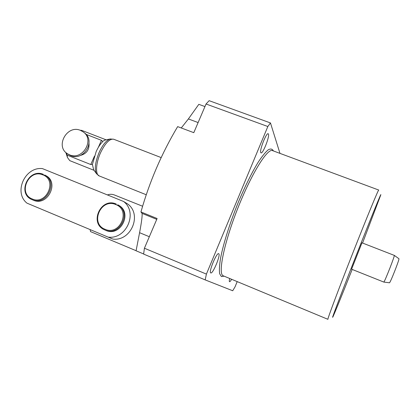 <?xml version="1.0" encoding="UTF-8"?>
<svg xmlns="http://www.w3.org/2000/svg" width="420" height="420" viewBox="0 0 420 420"><rect width="100%" height="100%" fill="white"/><g stroke="black" fill="none" stroke-linecap="round" stroke-linejoin="round"><path stroke-width="0.63" d="M351.587 269.199L361.972 242.818L394.333 255.402C394.375 256.09 392.973 260.127 390.128 267.519C386.636 276.386 384.542 281.243 383.843 282.088L351.587 269.199M268.464 134.09L268.18 133.728C266.38 132.41 259.361 150.292 260.767 152.597L261.025 152.891C262.841 154.098 269.698 136.757 268.464 134.09M362.549 243.044L380.835 194.77C381.465 192.208 370.681 218.642 357.016 253.36C343.355 288.068 332.183 317.436 332.593 317.363L332.677 317.289C333.575 315.877 342.237 294.556 352.154 269.483M327.915 319.321L327.899 319.31C327.264 319.457 338.336 289.847 352.501 253.832C366.66 217.812 378.525 189.095 378.73 190.045L272.538 150.623C267.54 147.934 251.323 173.911 237.636 208.672C223.897 243.411 217.822 273.929 223.167 275.772L327.905 319.316M229.709 278.497C229.231 280.413 229.163 281.474 229.514 281.694L229.53 281.699C229.934 281.794 230.638 280.996 231.63 279.295M218.747 253.717L218.678 253.68C216.636 252.257 208.341 272.401 210.767 272.921L210.788 272.927C212.867 274.207 220.967 254.641 218.747 253.717M142.632 206.252L114.413 194.98C112.124 194.093 109.788 194.072 107.399 194.922M90.121 229.583L90.515 231.599L136.101 250.709M143.645 253.964L136.08 250.793L139.582 232.696C141.629 221.786 142.443 215.345 142.023 213.376L140.941 211.948L157.112 218.516L144.412 248.231L206.409 274.103L205.18 279.899L143.624 254.09L144.412 248.231M206.047 103.997L209.139 100.679L270.469 122.95L267.834 126.514L206.047 103.997L193.793 132.667L177.655 126.62C161.747 153.263 149.51 181.703 140.941 211.948M181.262 127.974L188.386 118.944L198.828 104.333L204.944 106.57M237.2 281.61L235.069 286.797L232.717 290.756L205.18 279.899M270.469 122.95L279.977 153.384M206.409 274.103L267.834 126.514M394.343 255.407L398.969 258.752C399.058 259.392 397.824 263.041 395.267 269.703C392.123 277.694 390.206 282.056 389.519 282.791L383.859 282.088M80.451 130.373C67.074 124.441 54.889 146.396 67.52 153.788L69.562 154.838C82.493 160.734 94.946 139.892 83.291 131.959L80.451 130.373M68.528 154.455L70.754 155.631C83.638 161.506 96.028 140.753 84.42 132.851L83.627 132.227M98.322 147.389L101.435 140.322L102.706 141.577L102.207 142.207C99.976 144.464 97.96 147.599 96.164 151.609L92.411 164.43L93.629 169.738M106.071 139.813L81.69 130.363L80.01 130.216M92.411 164.43L90.762 164.519L67.1 155.117L67.483 157.573L69.788 160.645L94.059 170.331M101.435 140.322L86.027 134.337M66.649 153.163L67.1 155.117M80.215 155.489C86.42 153.888 89.355 149.924 89.019 143.598M105.362 139.949L102.59 141.335M32.099 199.652L33.29 200.167C47.497 206.845 59.787 182.259 45.68 175.539L44.609 174.967C58.769 181.708 46.426 206.383 32.172 199.684L31.925 199.579C16.711 193.536 28.67 167.659 43.465 174.426L43.465 174.426M104.827 229.96L105.808 230.391C120.493 237.295 132.951 212.615 118.582 205.259L117.763 204.782C132.185 212.168 119.674 236.938 104.942 230.008L104.612 229.861C88.793 223.456 100.779 196.985 116.214 204.031L116.225 204.036M26.964 203.144C13.335 192.365 25.058 166.483 42.446 168.609L123.569 201.474C138.191 212.41 126.509 239.642 108.113 237.116L26.964 203.144M108.113 237.116L112.849 239.075C130.883 241.558 142.301 214.888 127.958 204.162L123.569 201.474M224.123 276.176L221.366 276.538L219.65 273.745C219.161 270.27 219.455 265.156 220.526 258.4C223.325 243.689 230.15 222.133 238.76 201.201C245.495 185.372 251.979 172.358 258.227 162.146C262.08 156.319 265.398 152.224 268.18 149.851C270.59 148.507 272.318 148.853 273.357 150.88L273.373 150.932M139.582 232.696L149.331 236.722M142.023 213.376L156.749 219.361M188.386 118.944L198.114 122.556M96.689 173.959L96.527 173.733C94.316 169.302 95.183 162.22 99.115 152.486C102.727 144.732 106.418 140.238 110.177 139.004L110.481 138.947M105.089 140.002L110.177 139.004L113.678 139.23C109.599 138.547 105.189 143.12 100.448 152.959C95.765 163.338 95.277 174.736 99.246 175.943L146.291 194.765M90.762 164.519L94.448 156.166M42.924 174.919C28.78 168.462 17.504 193.457 32.172 198.928C46.436 205.543 57.703 180.201 42.924 174.919M115.736 204.561C100.895 197.809 89.639 223.514 105.005 229.257C119.973 236.187 131.219 210.11 115.736 204.561M67.52 153.788L68.723 154.586M93.482 169.533L96.527 173.733L99.246 175.943M65.825 152.45L67.483 157.573M113.678 139.23L161.17 157.589"/></g></svg>
